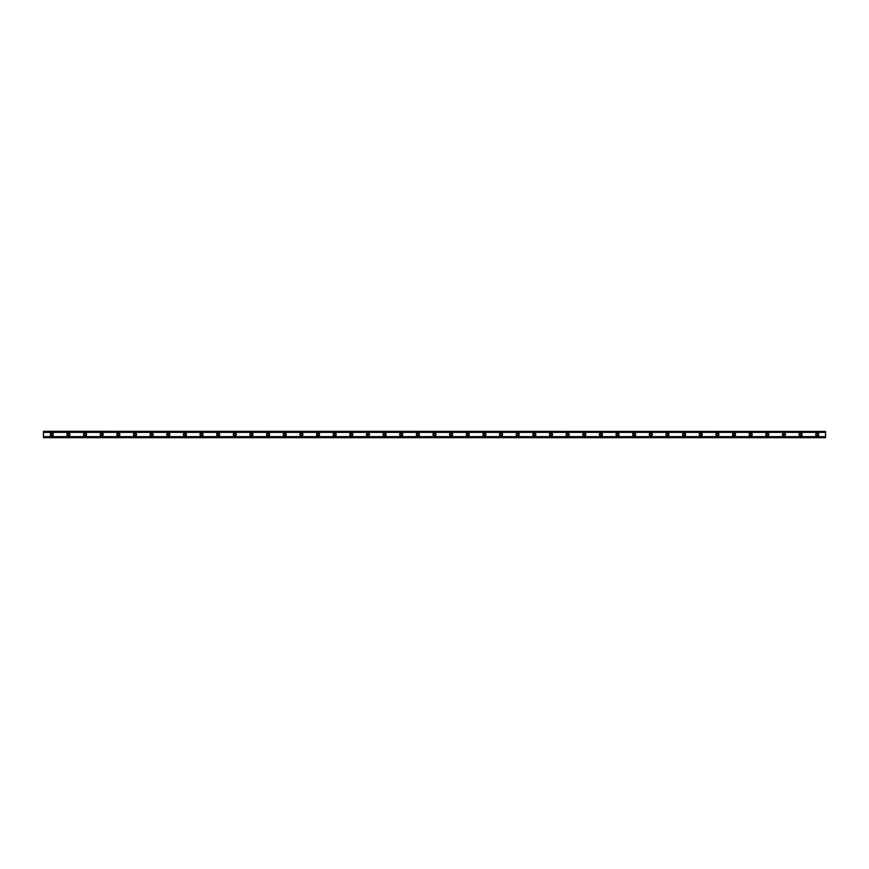 <?xml version="1.0" encoding="UTF-8"?>
<svg xmlns="http://www.w3.org/2000/svg" width="869" height="869" viewBox="0 0 869 869"><rect width="100%" height="100%" fill="white"/><g stroke="black" fill="none" stroke-linecap="round" stroke-linejoin="round"><path stroke-width="0.65" stroke-dasharray="4.34 3.26" d="M51.771 435.467A0.967 0.967 0 0 1 50.804 434.5A0.967 0.967 0 0 1 51.771 433.533A0.967 0.967 0 0 1 52.737 434.5A0.967 0.967 0 0 1 51.771 435.467M817.229 435.467A0.967 0.967 0 0 1 816.263 434.5A0.967 0.967 0 0 1 817.229 433.533A0.967 0.967 0 0 1 818.196 434.5A0.967 0.967 0 0 1 817.229 435.467M800.588 435.467A0.967 0.967 0 0 1 799.621 434.5A0.967 0.967 0 0 1 800.588 433.533A0.967 0.967 0 0 1 801.555 434.5A0.967 0.967 0 0 1 800.588 435.467M783.947 435.467A0.967 0.967 0 0 1 782.98 434.5A0.967 0.967 0 0 1 783.947 433.533A0.967 0.967 0 0 1 784.924 434.5A0.967 0.967 0 0 1 783.947 435.467M767.305 435.467A0.967 0.967 0 0 1 766.339 434.5A0.967 0.967 0 0 1 767.305 433.533A0.967 0.967 0 0 1 768.283 434.5A0.967 0.967 0 0 1 767.305 435.467M750.664 435.467A0.967 0.967 0 0 1 749.697 434.5A0.967 0.967 0 0 1 750.664 433.533A0.967 0.967 0 0 1 751.642 434.5A0.967 0.967 0 0 1 750.664 435.467M734.023 435.467A0.967 0.967 0 0 1 733.056 434.5A0.967 0.967 0 0 1 734.023 433.533A0.967 0.967 0 0 1 735 434.5A0.967 0.967 0 0 1 734.023 435.467M717.392 435.467A0.967 0.967 0 0 1 716.414 434.5A0.967 0.967 0 0 1 717.392 433.533A0.967 0.967 0 0 1 718.359 434.5A0.967 0.967 0 0 1 717.392 435.467M700.751 435.467A0.967 0.967 0 0 1 699.773 434.5A0.967 0.967 0 0 1 700.751 433.533A0.967 0.967 0 0 1 701.717 434.5A0.967 0.967 0 0 1 700.751 435.467M684.109 435.467A0.967 0.967 0 0 1 683.132 434.5A0.967 0.967 0 0 1 684.109 433.533A0.967 0.967 0 0 1 685.076 434.5A0.967 0.967 0 0 1 684.109 435.467M667.468 435.467A0.967 0.967 0 0 1 666.49 434.5A0.967 0.967 0 0 1 667.468 433.533A0.967 0.967 0 0 1 668.435 434.5A0.967 0.967 0 0 1 667.468 435.467M650.827 435.467A0.967 0.967 0 0 1 649.86 434.5A0.967 0.967 0 0 1 650.827 433.533A0.967 0.967 0 0 1 651.793 434.5A0.967 0.967 0 0 1 650.827 435.467M634.185 435.467A0.967 0.967 0 0 1 633.219 434.5A0.967 0.967 0 0 1 634.185 433.533A0.967 0.967 0 0 1 635.152 434.5A0.967 0.967 0 0 1 634.185 435.467M617.544 435.467A0.967 0.967 0 0 1 616.577 434.5A0.967 0.967 0 0 1 617.544 433.533A0.967 0.967 0 0 1 618.511 434.5A0.967 0.967 0 0 1 617.544 435.467M600.903 435.467A0.967 0.967 0 0 1 599.936 434.5A0.967 0.967 0 0 1 600.903 433.533A0.967 0.967 0 0 1 601.88 434.5A0.967 0.967 0 0 1 600.903 435.467M584.261 435.467A0.967 0.967 0 0 1 583.295 434.5A0.967 0.967 0 0 1 584.261 433.533A0.967 0.967 0 0 1 585.239 434.5A0.967 0.967 0 0 1 584.261 435.467M567.62 435.467A0.967 0.967 0 0 1 566.653 434.5A0.967 0.967 0 0 1 567.62 433.533A0.967 0.967 0 0 1 568.598 434.5A0.967 0.967 0 0 1 567.62 435.467M550.979 435.467A0.967 0.967 0 0 1 550.012 434.5A0.967 0.967 0 0 1 550.979 433.533A0.967 0.967 0 0 1 551.956 434.5A0.967 0.967 0 0 1 550.979 435.467M534.337 435.467A0.967 0.967 0 0 1 533.37 434.5A0.967 0.967 0 0 1 534.337 433.533A0.967 0.967 0 0 1 535.315 434.5A0.967 0.967 0 0 1 534.337 435.467M517.707 435.467A0.967 0.967 0 0 1 516.729 434.5A0.967 0.967 0 0 1 517.707 433.533A0.967 0.967 0 0 1 518.674 434.5A0.967 0.967 0 0 1 517.707 435.467M501.065 435.467A0.967 0.967 0 0 1 500.088 434.5A0.967 0.967 0 0 1 501.065 433.533A0.967 0.967 0 0 1 502.032 434.5A0.967 0.967 0 0 1 501.065 435.467M484.424 435.467A0.967 0.967 0 0 1 483.446 434.5A0.967 0.967 0 0 1 484.424 433.533A0.967 0.967 0 0 1 485.391 434.5A0.967 0.967 0 0 1 484.424 435.467M467.783 435.467A0.967 0.967 0 0 1 466.805 434.5A0.967 0.967 0 0 1 467.783 433.533A0.967 0.967 0 0 1 468.749 434.5A0.967 0.967 0 0 1 467.783 435.467M451.141 435.467A0.967 0.967 0 0 1 450.175 434.5A0.967 0.967 0 0 1 451.141 433.533A0.967 0.967 0 0 1 452.108 434.5A0.967 0.967 0 0 1 451.141 435.467M434.5 435.467A0.967 0.967 0 0 1 433.533 434.5A0.967 0.967 0 0 1 434.5 433.533A0.967 0.967 0 0 1 435.467 434.5A0.967 0.967 0 0 1 434.5 435.467M417.859 435.467A0.967 0.967 0 0 1 416.892 434.5A0.967 0.967 0 0 1 417.859 433.533A0.967 0.967 0 0 1 418.825 434.5A0.967 0.967 0 0 1 417.859 435.467M401.217 435.467A0.967 0.967 0 0 1 400.251 434.5A0.967 0.967 0 0 1 401.217 433.533A0.967 0.967 0 0 1 402.195 434.5A0.967 0.967 0 0 1 401.217 435.467M384.576 435.467A0.967 0.967 0 0 1 383.609 434.5A0.967 0.967 0 0 1 384.576 433.533A0.967 0.967 0 0 1 385.554 434.5A0.967 0.967 0 0 1 384.576 435.467M367.935 435.467A0.967 0.967 0 0 1 366.968 434.5A0.967 0.967 0 0 1 367.935 433.533A0.967 0.967 0 0 1 368.912 434.5A0.967 0.967 0 0 1 367.935 435.467M351.293 435.467A0.967 0.967 0 0 1 350.326 434.5A0.967 0.967 0 0 1 351.293 433.533A0.967 0.967 0 0 1 352.271 434.5A0.967 0.967 0 0 1 351.293 435.467M334.663 435.467A0.967 0.967 0 0 1 333.685 434.5A0.967 0.967 0 0 1 334.663 433.533A0.967 0.967 0 0 1 335.63 434.5A0.967 0.967 0 0 1 334.663 435.467M318.021 435.467A0.967 0.967 0 0 1 317.044 434.5A0.967 0.967 0 0 1 318.021 433.533A0.967 0.967 0 0 1 318.988 434.5A0.967 0.967 0 0 1 318.021 435.467M301.38 435.467A0.967 0.967 0 0 1 300.402 434.5A0.967 0.967 0 0 1 301.38 433.533A0.967 0.967 0 0 1 302.347 434.5A0.967 0.967 0 0 1 301.38 435.467M284.739 435.467A0.967 0.967 0 0 1 283.761 434.5A0.967 0.967 0 0 1 284.739 433.533A0.967 0.967 0 0 1 285.705 434.5A0.967 0.967 0 0 1 284.739 435.467M268.097 435.467A0.967 0.967 0 0 1 267.12 434.5A0.967 0.967 0 0 1 268.097 433.533A0.967 0.967 0 0 1 269.064 434.5A0.967 0.967 0 0 1 268.097 435.467M251.456 435.467A0.967 0.967 0 0 1 250.489 434.5A0.967 0.967 0 0 1 251.456 433.533A0.967 0.967 0 0 1 252.423 434.5A0.967 0.967 0 0 1 251.456 435.467M234.815 435.467A0.967 0.967 0 0 1 233.848 434.5A0.967 0.967 0 0 1 234.815 433.533A0.967 0.967 0 0 1 235.781 434.5A0.967 0.967 0 0 1 234.815 435.467M218.173 435.467A0.967 0.967 0 0 1 217.207 434.5A0.967 0.967 0 0 1 218.173 433.533A0.967 0.967 0 0 1 219.14 434.5A0.967 0.967 0 0 1 218.173 435.467M201.532 435.467A0.967 0.967 0 0 1 200.565 434.5A0.967 0.967 0 0 1 201.532 433.533A0.967 0.967 0 0 1 202.51 434.5A0.967 0.967 0 0 1 201.532 435.467M184.891 435.467A0.967 0.967 0 0 1 183.924 434.5A0.967 0.967 0 0 1 184.891 433.533A0.967 0.967 0 0 1 185.868 434.5A0.967 0.967 0 0 1 184.891 435.467M168.249 435.467A0.967 0.967 0 0 1 167.282 434.5A0.967 0.967 0 0 1 168.249 433.533A0.967 0.967 0 0 1 169.227 434.5A0.967 0.967 0 0 1 168.249 435.467M151.608 435.467A0.967 0.967 0 0 1 150.641 434.5A0.967 0.967 0 0 1 151.608 433.533A0.967 0.967 0 0 1 152.586 434.5A0.967 0.967 0 0 1 151.608 435.467M134.977 435.467A0.967 0.967 0 0 1 134 434.5A0.967 0.967 0 0 1 134.977 433.533A0.967 0.967 0 0 1 135.944 434.5A0.967 0.967 0 0 1 134.977 435.467M118.336 435.467A0.967 0.967 0 0 1 117.358 434.5A0.967 0.967 0 0 1 118.336 433.533A0.967 0.967 0 0 1 119.303 434.5A0.967 0.967 0 0 1 118.336 435.467M101.695 435.467A0.967 0.967 0 0 1 100.717 434.5A0.967 0.967 0 0 1 101.695 433.533A0.967 0.967 0 0 1 102.661 434.5A0.967 0.967 0 0 1 101.695 435.467M85.053 435.467A0.967 0.967 0 0 1 84.076 434.5A0.967 0.967 0 0 1 85.053 433.533A0.967 0.967 0 0 1 86.02 434.5A0.967 0.967 0 0 1 85.053 435.467M68.412 435.467A0.967 0.967 0 0 1 67.445 434.5A0.967 0.967 0 0 1 68.412 433.533A0.967 0.967 0 0 1 69.379 434.5A0.967 0.967 0 0 1 68.412 435.467M825.55 437.248L43.45 437.694L825.55 437.694L43.45 437.694L825.55 437.357L825.55 436.662L825.55 437.694L43.45 437.357L43.45 436.694L825.55 436.662L43.45 436.694L43.45 437.694L825.55 437.248L825.55 431.752L43.45 431.752L43.45 437.248M51.771 432.979A1.521 1.521 0 0 0 50.25 434.5A1.521 1.521 0 0 0 51.771 436.021A1.521 1.521 0 0 0 53.291 434.5A1.521 1.521 0 0 0 51.771 432.979M817.229 432.979A1.521 1.521 0 0 0 815.709 434.5A1.521 1.521 0 0 0 817.229 436.021A1.521 1.521 0 0 0 818.75 434.5A1.521 1.521 0 0 0 817.229 432.979M800.588 432.979A1.521 1.521 0 0 0 799.067 434.5A1.521 1.521 0 0 0 800.588 436.021A1.521 1.521 0 0 0 802.12 434.5A1.521 1.521 0 0 0 800.588 432.979M783.947 432.979A1.521 1.521 0 0 0 782.426 434.5A1.521 1.521 0 0 0 783.947 436.021A1.521 1.521 0 0 0 785.478 434.5A1.521 1.521 0 0 0 783.947 432.979M767.305 432.979A1.521 1.521 0 0 0 765.785 434.5A1.521 1.521 0 0 0 767.305 436.021A1.521 1.521 0 0 0 768.837 434.5A1.521 1.521 0 0 0 767.305 432.979M750.664 432.979A1.521 1.521 0 0 0 749.143 434.5A1.521 1.521 0 0 0 750.664 436.021A1.521 1.521 0 0 0 752.196 434.5A1.521 1.521 0 0 0 750.664 432.979M734.023 432.979A1.521 1.521 0 0 0 732.502 434.5A1.521 1.521 0 0 0 734.023 436.021A1.521 1.521 0 0 0 735.554 434.5A1.521 1.521 0 0 0 734.023 432.979M717.392 432.979A1.521 1.521 0 0 0 715.86 434.5A1.521 1.521 0 0 0 717.392 436.021A1.521 1.521 0 0 0 718.913 434.5A1.521 1.521 0 0 0 717.392 432.979M700.751 432.979A1.521 1.521 0 0 0 699.219 434.5A1.521 1.521 0 0 0 700.751 436.021A1.521 1.521 0 0 0 702.271 434.5A1.521 1.521 0 0 0 700.751 432.979M684.109 432.979A1.521 1.521 0 0 0 682.578 434.5A1.521 1.521 0 0 0 684.109 436.021A1.521 1.521 0 0 0 685.63 434.5A1.521 1.521 0 0 0 684.109 432.979M667.468 432.979A1.521 1.521 0 0 0 665.936 434.5A1.521 1.521 0 0 0 667.468 436.021A1.521 1.521 0 0 0 668.989 434.5A1.521 1.521 0 0 0 667.468 432.979M650.827 432.979A1.521 1.521 0 0 0 649.295 434.5A1.521 1.521 0 0 0 650.827 436.021A1.521 1.521 0 0 0 652.347 434.5A1.521 1.521 0 0 0 650.827 432.979M634.185 432.979A1.521 1.521 0 0 0 632.665 434.5A1.521 1.521 0 0 0 634.185 436.021A1.521 1.521 0 0 0 635.706 434.5A1.521 1.521 0 0 0 634.185 432.979M617.544 432.979A1.521 1.521 0 0 0 616.023 434.5A1.521 1.521 0 0 0 617.544 436.021A1.521 1.521 0 0 0 619.065 434.5A1.521 1.521 0 0 0 617.544 432.979M600.903 432.979A1.521 1.521 0 0 0 599.382 434.5A1.521 1.521 0 0 0 600.903 436.021A1.521 1.521 0 0 0 602.434 434.5A1.521 1.521 0 0 0 600.903 432.979M584.261 432.979A1.521 1.521 0 0 0 582.741 434.5A1.521 1.521 0 0 0 584.261 436.021A1.521 1.521 0 0 0 585.793 434.5A1.521 1.521 0 0 0 584.261 432.979M567.62 432.979A1.521 1.521 0 0 0 566.099 434.5A1.521 1.521 0 0 0 567.62 436.021A1.521 1.521 0 0 0 569.152 434.5A1.521 1.521 0 0 0 567.62 432.979M550.979 432.979A1.521 1.521 0 0 0 549.458 434.5A1.521 1.521 0 0 0 550.979 436.021A1.521 1.521 0 0 0 552.51 434.5A1.521 1.521 0 0 0 550.979 432.979M534.337 432.979A1.521 1.521 0 0 0 532.816 434.5A1.521 1.521 0 0 0 534.337 436.021A1.521 1.521 0 0 0 535.869 434.5A1.521 1.521 0 0 0 534.337 432.979M517.707 432.979A1.521 1.521 0 0 0 516.175 434.5A1.521 1.521 0 0 0 517.707 436.021A1.521 1.521 0 0 0 519.227 434.5A1.521 1.521 0 0 0 517.707 432.979M501.065 432.979A1.521 1.521 0 0 0 499.534 434.5A1.521 1.521 0 0 0 501.065 436.021A1.521 1.521 0 0 0 502.586 434.5A1.521 1.521 0 0 0 501.065 432.979M484.424 432.979A1.521 1.521 0 0 0 482.892 434.5A1.521 1.521 0 0 0 484.424 436.021A1.521 1.521 0 0 0 485.945 434.5A1.521 1.521 0 0 0 484.424 432.979M467.783 432.979A1.521 1.521 0 0 0 466.251 434.5A1.521 1.521 0 0 0 467.783 436.021A1.521 1.521 0 0 0 469.303 434.5A1.521 1.521 0 0 0 467.783 432.979M451.141 432.979A1.521 1.521 0 0 0 449.61 434.5A1.521 1.521 0 0 0 451.141 436.021A1.521 1.521 0 0 0 452.662 434.5A1.521 1.521 0 0 0 451.141 432.979M434.5 432.979A1.521 1.521 0 0 0 432.979 434.5A1.521 1.521 0 0 0 434.5 436.021A1.521 1.521 0 0 0 436.021 434.5A1.521 1.521 0 0 0 434.5 432.979M417.859 432.979A1.521 1.521 0 0 0 416.338 434.5A1.521 1.521 0 0 0 417.859 436.021A1.521 1.521 0 0 0 419.39 434.5A1.521 1.521 0 0 0 417.859 432.979M401.217 432.979A1.521 1.521 0 0 0 399.697 434.5A1.521 1.521 0 0 0 401.217 436.021A1.521 1.521 0 0 0 402.749 434.5A1.521 1.521 0 0 0 401.217 432.979M384.576 432.979A1.521 1.521 0 0 0 383.055 434.5A1.521 1.521 0 0 0 384.576 436.021A1.521 1.521 0 0 0 386.108 434.5A1.521 1.521 0 0 0 384.576 432.979M367.935 432.979A1.521 1.521 0 0 0 366.414 434.5A1.521 1.521 0 0 0 367.935 436.021A1.521 1.521 0 0 0 369.466 434.5A1.521 1.521 0 0 0 367.935 432.979M351.293 432.979A1.521 1.521 0 0 0 349.772 434.5A1.521 1.521 0 0 0 351.293 436.021A1.521 1.521 0 0 0 352.825 434.5A1.521 1.521 0 0 0 351.293 432.979M334.663 432.979A1.521 1.521 0 0 0 333.131 434.5A1.521 1.521 0 0 0 334.663 436.021A1.521 1.521 0 0 0 336.184 434.5A1.521 1.521 0 0 0 334.663 432.979M318.021 432.979A1.521 1.521 0 0 0 316.49 434.5A1.521 1.521 0 0 0 318.021 436.021A1.521 1.521 0 0 0 319.542 434.5A1.521 1.521 0 0 0 318.021 432.979M301.38 432.979A1.521 1.521 0 0 0 299.848 434.5A1.521 1.521 0 0 0 301.38 436.021A1.521 1.521 0 0 0 302.901 434.5A1.521 1.521 0 0 0 301.38 432.979M284.739 432.979A1.521 1.521 0 0 0 283.207 434.5A1.521 1.521 0 0 0 284.739 436.021A1.521 1.521 0 0 0 286.259 434.5A1.521 1.521 0 0 0 284.739 432.979M268.097 432.979A1.521 1.521 0 0 0 266.566 434.5A1.521 1.521 0 0 0 268.097 436.021A1.521 1.521 0 0 0 269.618 434.5A1.521 1.521 0 0 0 268.097 432.979M251.456 432.979A1.521 1.521 0 0 0 249.935 434.5A1.521 1.521 0 0 0 251.456 436.021A1.521 1.521 0 0 0 252.977 434.5A1.521 1.521 0 0 0 251.456 432.979M234.815 432.979A1.521 1.521 0 0 0 233.294 434.5A1.521 1.521 0 0 0 234.815 436.021A1.521 1.521 0 0 0 236.335 434.5A1.521 1.521 0 0 0 234.815 432.979M218.173 432.979A1.521 1.521 0 0 0 216.653 434.5A1.521 1.521 0 0 0 218.173 436.021A1.521 1.521 0 0 0 219.705 434.5A1.521 1.521 0 0 0 218.173 432.979M201.532 432.979A1.521 1.521 0 0 0 200.011 434.5A1.521 1.521 0 0 0 201.532 436.021A1.521 1.521 0 0 0 203.064 434.5A1.521 1.521 0 0 0 201.532 432.979M184.891 432.979A1.521 1.521 0 0 0 183.37 434.5A1.521 1.521 0 0 0 184.891 436.021A1.521 1.521 0 0 0 186.422 434.5A1.521 1.521 0 0 0 184.891 432.979M168.249 432.979A1.521 1.521 0 0 0 166.729 434.5A1.521 1.521 0 0 0 168.249 436.021A1.521 1.521 0 0 0 169.781 434.5A1.521 1.521 0 0 0 168.249 432.979M151.608 432.979A1.521 1.521 0 0 0 150.087 434.5A1.521 1.521 0 0 0 151.608 436.021A1.521 1.521 0 0 0 153.14 434.5A1.521 1.521 0 0 0 151.608 432.979M134.977 432.979A1.521 1.521 0 0 0 133.446 434.5A1.521 1.521 0 0 0 134.977 436.021A1.521 1.521 0 0 0 136.498 434.5A1.521 1.521 0 0 0 134.977 432.979M118.336 432.979A1.521 1.521 0 0 0 116.804 434.5A1.521 1.521 0 0 0 118.336 436.021A1.521 1.521 0 0 0 119.857 434.5A1.521 1.521 0 0 0 118.336 432.979M101.695 432.979A1.521 1.521 0 0 0 100.163 434.5A1.521 1.521 0 0 0 101.695 436.021A1.521 1.521 0 0 0 103.215 434.5A1.521 1.521 0 0 0 101.695 432.979M85.053 432.979A1.521 1.521 0 0 0 83.522 434.5A1.521 1.521 0 0 0 85.053 436.021A1.521 1.521 0 0 0 86.574 434.5A1.521 1.521 0 0 0 85.053 432.979M68.412 432.979A1.521 1.521 0 0 0 66.88 434.5A1.521 1.521 0 0 0 68.412 436.021A1.521 1.521 0 0 0 69.933 434.5A1.521 1.521 0 0 0 68.412 432.979M43.45 431.643L43.45 432.338L43.45 431.643L825.55 431.306L43.45 431.306L825.55 431.306L825.55 432.338L825.55 431.643L43.45 431.643M43.45 432.306L825.55 432.306L43.45 432.338M43.45 431.752L825.55 431.752M825.55 432.208L43.45 432.208M43.45 436.792L825.55 436.792"/><path stroke-width="1.3" d="M51.771 435.467A0.967 0.967 0 0 1 50.804 434.5A0.967 0.967 0 0 1 51.771 433.533A0.967 0.967 0 0 1 52.737 434.5A0.967 0.967 0 0 1 51.771 435.467M817.229 435.467A0.967 0.967 0 0 1 816.263 434.5A0.967 0.967 0 0 1 817.229 433.533A0.967 0.967 0 0 1 818.196 434.5A0.967 0.967 0 0 1 817.229 435.467M800.588 435.467A0.967 0.967 0 0 1 799.621 434.5A0.967 0.967 0 0 1 800.588 433.533A0.967 0.967 0 0 1 801.555 434.5A0.967 0.967 0 0 1 800.588 435.467M783.947 435.467A0.967 0.967 0 0 1 782.98 434.5A0.967 0.967 0 0 1 783.947 433.533A0.967 0.967 0 0 1 784.924 434.5A0.967 0.967 0 0 1 783.947 435.467M767.305 435.467A0.967 0.967 0 0 1 766.339 434.5A0.967 0.967 0 0 1 767.305 433.533A0.967 0.967 0 0 1 768.283 434.5A0.967 0.967 0 0 1 767.305 435.467M750.664 435.467A0.967 0.967 0 0 1 749.697 434.5A0.967 0.967 0 0 1 750.664 433.533A0.967 0.967 0 0 1 751.642 434.5A0.967 0.967 0 0 1 750.664 435.467M734.023 435.467A0.967 0.967 0 0 1 733.056 434.5A0.967 0.967 0 0 1 734.023 433.533A0.967 0.967 0 0 1 735 434.5A0.967 0.967 0 0 1 734.023 435.467M717.392 435.467A0.967 0.967 0 0 1 716.414 434.5A0.967 0.967 0 0 1 717.392 433.533A0.967 0.967 0 0 1 718.359 434.5A0.967 0.967 0 0 1 717.392 435.467M700.751 435.467A0.967 0.967 0 0 1 699.773 434.5A0.967 0.967 0 0 1 700.751 433.533A0.967 0.967 0 0 1 701.717 434.5A0.967 0.967 0 0 1 700.751 435.467M684.109 435.467A0.967 0.967 0 0 1 683.132 434.5A0.967 0.967 0 0 1 684.109 433.533A0.967 0.967 0 0 1 685.076 434.5A0.967 0.967 0 0 1 684.109 435.467M667.468 435.467A0.967 0.967 0 0 1 666.49 434.5A0.967 0.967 0 0 1 667.468 433.533A0.967 0.967 0 0 1 668.435 434.5A0.967 0.967 0 0 1 667.468 435.467M650.827 435.467A0.967 0.967 0 0 1 649.86 434.5A0.967 0.967 0 0 1 650.827 433.533A0.967 0.967 0 0 1 651.793 434.5A0.967 0.967 0 0 1 650.827 435.467M634.185 435.467A0.967 0.967 0 0 1 633.219 434.5A0.967 0.967 0 0 1 634.185 433.533A0.967 0.967 0 0 1 635.152 434.5A0.967 0.967 0 0 1 634.185 435.467M617.544 435.467A0.967 0.967 0 0 1 616.577 434.5A0.967 0.967 0 0 1 617.544 433.533A0.967 0.967 0 0 1 618.511 434.5A0.967 0.967 0 0 1 617.544 435.467M600.903 435.467A0.967 0.967 0 0 1 599.936 434.5A0.967 0.967 0 0 1 600.903 433.533A0.967 0.967 0 0 1 601.88 434.5A0.967 0.967 0 0 1 600.903 435.467M584.261 435.467A0.967 0.967 0 0 1 583.295 434.5A0.967 0.967 0 0 1 584.261 433.533A0.967 0.967 0 0 1 585.239 434.5A0.967 0.967 0 0 1 584.261 435.467M567.62 435.467A0.967 0.967 0 0 1 566.653 434.5A0.967 0.967 0 0 1 567.62 433.533A0.967 0.967 0 0 1 568.598 434.5A0.967 0.967 0 0 1 567.62 435.467M550.979 435.467A0.967 0.967 0 0 1 550.012 434.5A0.967 0.967 0 0 1 550.979 433.533A0.967 0.967 0 0 1 551.956 434.5A0.967 0.967 0 0 1 550.979 435.467M534.337 435.467A0.967 0.967 0 0 1 533.37 434.5A0.967 0.967 0 0 1 534.337 433.533A0.967 0.967 0 0 1 535.315 434.5A0.967 0.967 0 0 1 534.337 435.467M517.707 435.467A0.967 0.967 0 0 1 516.729 434.5A0.967 0.967 0 0 1 517.707 433.533A0.967 0.967 0 0 1 518.674 434.5A0.967 0.967 0 0 1 517.707 435.467M501.065 435.467A0.967 0.967 0 0 1 500.088 434.5A0.967 0.967 0 0 1 501.065 433.533A0.967 0.967 0 0 1 502.032 434.5A0.967 0.967 0 0 1 501.065 435.467M484.424 435.467A0.967 0.967 0 0 1 483.446 434.5A0.967 0.967 0 0 1 484.424 433.533A0.967 0.967 0 0 1 485.391 434.5A0.967 0.967 0 0 1 484.424 435.467M467.783 435.467A0.967 0.967 0 0 1 466.805 434.5A0.967 0.967 0 0 1 467.783 433.533A0.967 0.967 0 0 1 468.749 434.5A0.967 0.967 0 0 1 467.783 435.467M451.141 435.467A0.967 0.967 0 0 1 450.175 434.5A0.967 0.967 0 0 1 451.141 433.533A0.967 0.967 0 0 1 452.108 434.5A0.967 0.967 0 0 1 451.141 435.467M434.5 435.467A0.967 0.967 0 0 1 433.533 434.5A0.967 0.967 0 0 1 434.5 433.533A0.967 0.967 0 0 1 435.467 434.5A0.967 0.967 0 0 1 434.5 435.467M417.859 435.467A0.967 0.967 0 0 1 416.892 434.5A0.967 0.967 0 0 1 417.859 433.533A0.967 0.967 0 0 1 418.825 434.5A0.967 0.967 0 0 1 417.859 435.467M401.217 435.467A0.967 0.967 0 0 1 400.251 434.5A0.967 0.967 0 0 1 401.217 433.533A0.967 0.967 0 0 1 402.195 434.5A0.967 0.967 0 0 1 401.217 435.467M384.576 435.467A0.967 0.967 0 0 1 383.609 434.5A0.967 0.967 0 0 1 384.576 433.533A0.967 0.967 0 0 1 385.554 434.5A0.967 0.967 0 0 1 384.576 435.467M367.935 435.467A0.967 0.967 0 0 1 366.968 434.5A0.967 0.967 0 0 1 367.935 433.533A0.967 0.967 0 0 1 368.912 434.5A0.967 0.967 0 0 1 367.935 435.467M351.293 435.467A0.967 0.967 0 0 1 350.326 434.5A0.967 0.967 0 0 1 351.293 433.533A0.967 0.967 0 0 1 352.271 434.5A0.967 0.967 0 0 1 351.293 435.467M334.663 435.467A0.967 0.967 0 0 1 333.685 434.5A0.967 0.967 0 0 1 334.663 433.533A0.967 0.967 0 0 1 335.63 434.5A0.967 0.967 0 0 1 334.663 435.467M318.021 435.467A0.967 0.967 0 0 1 317.044 434.5A0.967 0.967 0 0 1 318.021 433.533A0.967 0.967 0 0 1 318.988 434.5A0.967 0.967 0 0 1 318.021 435.467M301.38 435.467A0.967 0.967 0 0 1 300.402 434.5A0.967 0.967 0 0 1 301.38 433.533A0.967 0.967 0 0 1 302.347 434.5A0.967 0.967 0 0 1 301.38 435.467M284.739 435.467A0.967 0.967 0 0 1 283.761 434.5A0.967 0.967 0 0 1 284.739 433.533A0.967 0.967 0 0 1 285.705 434.5A0.967 0.967 0 0 1 284.739 435.467M268.097 435.467A0.967 0.967 0 0 1 267.12 434.5A0.967 0.967 0 0 1 268.097 433.533A0.967 0.967 0 0 1 269.064 434.5A0.967 0.967 0 0 1 268.097 435.467M251.456 435.467A0.967 0.967 0 0 1 250.489 434.5A0.967 0.967 0 0 1 251.456 433.533A0.967 0.967 0 0 1 252.423 434.5A0.967 0.967 0 0 1 251.456 435.467M234.815 435.467A0.967 0.967 0 0 1 233.848 434.5A0.967 0.967 0 0 1 234.815 433.533A0.967 0.967 0 0 1 235.781 434.5A0.967 0.967 0 0 1 234.815 435.467M218.173 435.467A0.967 0.967 0 0 1 217.207 434.5A0.967 0.967 0 0 1 218.173 433.533A0.967 0.967 0 0 1 219.14 434.5A0.967 0.967 0 0 1 218.173 435.467M201.532 435.467A0.967 0.967 0 0 1 200.565 434.5A0.967 0.967 0 0 1 201.532 433.533A0.967 0.967 0 0 1 202.51 434.5A0.967 0.967 0 0 1 201.532 435.467M184.891 435.467A0.967 0.967 0 0 1 183.924 434.5A0.967 0.967 0 0 1 184.891 433.533A0.967 0.967 0 0 1 185.868 434.5A0.967 0.967 0 0 1 184.891 435.467M168.249 435.467A0.967 0.967 0 0 1 167.282 434.5A0.967 0.967 0 0 1 168.249 433.533A0.967 0.967 0 0 1 169.227 434.5A0.967 0.967 0 0 1 168.249 435.467M151.608 435.467A0.967 0.967 0 0 1 150.641 434.5A0.967 0.967 0 0 1 151.608 433.533A0.967 0.967 0 0 1 152.586 434.5A0.967 0.967 0 0 1 151.608 435.467M134.977 435.467A0.967 0.967 0 0 1 134 434.5A0.967 0.967 0 0 1 134.977 433.533A0.967 0.967 0 0 1 135.944 434.5A0.967 0.967 0 0 1 134.977 435.467M118.336 435.467A0.967 0.967 0 0 1 117.358 434.5A0.967 0.967 0 0 1 118.336 433.533A0.967 0.967 0 0 1 119.303 434.5A0.967 0.967 0 0 1 118.336 435.467M101.695 435.467A0.967 0.967 0 0 1 100.717 434.5A0.967 0.967 0 0 1 101.695 433.533A0.967 0.967 0 0 1 102.661 434.5A0.967 0.967 0 0 1 101.695 435.467M85.053 435.467A0.967 0.967 0 0 1 84.076 434.5A0.967 0.967 0 0 1 85.053 433.533A0.967 0.967 0 0 1 86.02 434.5A0.967 0.967 0 0 1 85.053 435.467M68.412 435.467A0.967 0.967 0 0 1 67.445 434.5A0.967 0.967 0 0 1 68.412 433.533A0.967 0.967 0 0 1 69.379 434.5A0.967 0.967 0 0 1 68.412 435.467M51.771 432.979A1.521 1.521 0 0 0 50.25 434.5A1.521 1.521 0 0 0 51.771 436.021A1.521 1.521 0 0 0 53.291 434.5A1.521 1.521 0 0 0 51.771 432.979M817.229 432.979A1.521 1.521 0 0 0 815.709 434.5A1.521 1.521 0 0 0 817.229 436.021A1.521 1.521 0 0 0 818.75 434.5A1.521 1.521 0 0 0 817.229 432.979M800.588 432.979A1.521 1.521 0 0 0 799.067 434.5A1.521 1.521 0 0 0 800.588 436.021A1.521 1.521 0 0 0 802.12 434.5A1.521 1.521 0 0 0 800.588 432.979M783.947 432.979A1.521 1.521 0 0 0 782.426 434.5A1.521 1.521 0 0 0 783.947 436.021A1.521 1.521 0 0 0 785.478 434.5A1.521 1.521 0 0 0 783.947 432.979M767.305 432.979A1.521 1.521 0 0 0 765.785 434.5A1.521 1.521 0 0 0 767.305 436.021A1.521 1.521 0 0 0 768.837 434.5A1.521 1.521 0 0 0 767.305 432.979M750.664 432.979A1.521 1.521 0 0 0 749.143 434.5A1.521 1.521 0 0 0 750.664 436.021A1.521 1.521 0 0 0 752.196 434.5A1.521 1.521 0 0 0 750.664 432.979M734.023 432.979A1.521 1.521 0 0 0 732.502 434.5A1.521 1.521 0 0 0 734.023 436.021A1.521 1.521 0 0 0 735.554 434.5A1.521 1.521 0 0 0 734.023 432.979M717.392 432.979A1.521 1.521 0 0 0 715.86 434.5A1.521 1.521 0 0 0 717.392 436.021A1.521 1.521 0 0 0 718.913 434.5A1.521 1.521 0 0 0 717.392 432.979M700.751 432.979A1.521 1.521 0 0 0 699.219 434.5A1.521 1.521 0 0 0 700.751 436.021A1.521 1.521 0 0 0 702.271 434.5A1.521 1.521 0 0 0 700.751 432.979M684.109 432.979A1.521 1.521 0 0 0 682.578 434.5A1.521 1.521 0 0 0 684.109 436.021A1.521 1.521 0 0 0 685.63 434.5A1.521 1.521 0 0 0 684.109 432.979M667.468 432.979A1.521 1.521 0 0 0 665.936 434.5A1.521 1.521 0 0 0 667.468 436.021A1.521 1.521 0 0 0 668.989 434.5A1.521 1.521 0 0 0 667.468 432.979M650.827 432.979A1.521 1.521 0 0 0 649.295 434.5A1.521 1.521 0 0 0 650.827 436.021A1.521 1.521 0 0 0 652.347 434.5A1.521 1.521 0 0 0 650.827 432.979M634.185 432.979A1.521 1.521 0 0 0 632.665 434.5A1.521 1.521 0 0 0 634.185 436.021A1.521 1.521 0 0 0 635.706 434.5A1.521 1.521 0 0 0 634.185 432.979M617.544 432.979A1.521 1.521 0 0 0 616.023 434.5A1.521 1.521 0 0 0 617.544 436.021A1.521 1.521 0 0 0 619.065 434.5A1.521 1.521 0 0 0 617.544 432.979M600.903 432.979A1.521 1.521 0 0 0 599.382 434.5A1.521 1.521 0 0 0 600.903 436.021A1.521 1.521 0 0 0 602.434 434.5A1.521 1.521 0 0 0 600.903 432.979M584.261 432.979A1.521 1.521 0 0 0 582.741 434.5A1.521 1.521 0 0 0 584.261 436.021A1.521 1.521 0 0 0 585.793 434.5A1.521 1.521 0 0 0 584.261 432.979M567.62 432.979A1.521 1.521 0 0 0 566.099 434.5A1.521 1.521 0 0 0 567.62 436.021A1.521 1.521 0 0 0 569.152 434.5A1.521 1.521 0 0 0 567.62 432.979M550.979 432.979A1.521 1.521 0 0 0 549.458 434.5A1.521 1.521 0 0 0 550.979 436.021A1.521 1.521 0 0 0 552.51 434.5A1.521 1.521 0 0 0 550.979 432.979M534.337 432.979A1.521 1.521 0 0 0 532.816 434.5A1.521 1.521 0 0 0 534.337 436.021A1.521 1.521 0 0 0 535.869 434.5A1.521 1.521 0 0 0 534.337 432.979M517.707 432.979A1.521 1.521 0 0 0 516.175 434.5A1.521 1.521 0 0 0 517.707 436.021A1.521 1.521 0 0 0 519.227 434.5A1.521 1.521 0 0 0 517.707 432.979M501.065 432.979A1.521 1.521 0 0 0 499.534 434.5A1.521 1.521 0 0 0 501.065 436.021A1.521 1.521 0 0 0 502.586 434.5A1.521 1.521 0 0 0 501.065 432.979M484.424 432.979A1.521 1.521 0 0 0 482.892 434.5A1.521 1.521 0 0 0 484.424 436.021A1.521 1.521 0 0 0 485.945 434.5A1.521 1.521 0 0 0 484.424 432.979M467.783 432.979A1.521 1.521 0 0 0 466.251 434.5A1.521 1.521 0 0 0 467.783 436.021A1.521 1.521 0 0 0 469.303 434.5A1.521 1.521 0 0 0 467.783 432.979M451.141 432.979A1.521 1.521 0 0 0 449.61 434.5A1.521 1.521 0 0 0 451.141 436.021A1.521 1.521 0 0 0 452.662 434.5A1.521 1.521 0 0 0 451.141 432.979M434.5 432.979A1.521 1.521 0 0 0 432.979 434.5A1.521 1.521 0 0 0 434.5 436.021A1.521 1.521 0 0 0 436.021 434.5A1.521 1.521 0 0 0 434.5 432.979M417.859 432.979A1.521 1.521 0 0 0 416.338 434.5A1.521 1.521 0 0 0 417.859 436.021A1.521 1.521 0 0 0 419.39 434.5A1.521 1.521 0 0 0 417.859 432.979M401.217 432.979A1.521 1.521 0 0 0 399.697 434.5A1.521 1.521 0 0 0 401.217 436.021A1.521 1.521 0 0 0 402.749 434.5A1.521 1.521 0 0 0 401.217 432.979M384.576 432.979A1.521 1.521 0 0 0 383.055 434.5A1.521 1.521 0 0 0 384.576 436.021A1.521 1.521 0 0 0 386.108 434.5A1.521 1.521 0 0 0 384.576 432.979M367.935 432.979A1.521 1.521 0 0 0 366.414 434.5A1.521 1.521 0 0 0 367.935 436.021A1.521 1.521 0 0 0 369.466 434.5A1.521 1.521 0 0 0 367.935 432.979M351.293 432.979A1.521 1.521 0 0 0 349.772 434.5A1.521 1.521 0 0 0 351.293 436.021A1.521 1.521 0 0 0 352.825 434.5A1.521 1.521 0 0 0 351.293 432.979M334.663 432.979A1.521 1.521 0 0 0 333.131 434.5A1.521 1.521 0 0 0 334.663 436.021A1.521 1.521 0 0 0 336.184 434.5A1.521 1.521 0 0 0 334.663 432.979M318.021 432.979A1.521 1.521 0 0 0 316.49 434.5A1.521 1.521 0 0 0 318.021 436.021A1.521 1.521 0 0 0 319.542 434.5A1.521 1.521 0 0 0 318.021 432.979M301.38 432.979A1.521 1.521 0 0 0 299.848 434.5A1.521 1.521 0 0 0 301.38 436.021A1.521 1.521 0 0 0 302.901 434.5A1.521 1.521 0 0 0 301.38 432.979M284.739 432.979A1.521 1.521 0 0 0 283.207 434.5A1.521 1.521 0 0 0 284.739 436.021A1.521 1.521 0 0 0 286.259 434.5A1.521 1.521 0 0 0 284.739 432.979M268.097 432.979A1.521 1.521 0 0 0 266.566 434.5A1.521 1.521 0 0 0 268.097 436.021A1.521 1.521 0 0 0 269.618 434.5A1.521 1.521 0 0 0 268.097 432.979M251.456 432.979A1.521 1.521 0 0 0 249.935 434.5A1.521 1.521 0 0 0 251.456 436.021A1.521 1.521 0 0 0 252.977 434.5A1.521 1.521 0 0 0 251.456 432.979M234.815 432.979A1.521 1.521 0 0 0 233.294 434.5A1.521 1.521 0 0 0 234.815 436.021A1.521 1.521 0 0 0 236.335 434.5A1.521 1.521 0 0 0 234.815 432.979M218.173 432.979A1.521 1.521 0 0 0 216.653 434.5A1.521 1.521 0 0 0 218.173 436.021A1.521 1.521 0 0 0 219.705 434.5A1.521 1.521 0 0 0 218.173 432.979M201.532 432.979A1.521 1.521 0 0 0 200.011 434.5A1.521 1.521 0 0 0 201.532 436.021A1.521 1.521 0 0 0 203.064 434.5A1.521 1.521 0 0 0 201.532 432.979M184.891 432.979A1.521 1.521 0 0 0 183.37 434.5A1.521 1.521 0 0 0 184.891 436.021A1.521 1.521 0 0 0 186.422 434.5A1.521 1.521 0 0 0 184.891 432.979M168.249 432.979A1.521 1.521 0 0 0 166.729 434.5A1.521 1.521 0 0 0 168.249 436.021A1.521 1.521 0 0 0 169.781 434.5A1.521 1.521 0 0 0 168.249 432.979M151.608 432.979A1.521 1.521 0 0 0 150.087 434.5A1.521 1.521 0 0 0 151.608 436.021A1.521 1.521 0 0 0 153.14 434.5A1.521 1.521 0 0 0 151.608 432.979M134.977 432.979A1.521 1.521 0 0 0 133.446 434.5A1.521 1.521 0 0 0 134.977 436.021A1.521 1.521 0 0 0 136.498 434.5A1.521 1.521 0 0 0 134.977 432.979M118.336 432.979A1.521 1.521 0 0 0 116.804 434.5A1.521 1.521 0 0 0 118.336 436.021A1.521 1.521 0 0 0 119.857 434.5A1.521 1.521 0 0 0 118.336 432.979M101.695 432.979A1.521 1.521 0 0 0 100.163 434.5A1.521 1.521 0 0 0 101.695 436.021A1.521 1.521 0 0 0 103.215 434.5A1.521 1.521 0 0 0 101.695 432.979M85.053 432.979A1.521 1.521 0 0 0 83.522 434.5A1.521 1.521 0 0 0 85.053 436.021A1.521 1.521 0 0 0 86.574 434.5A1.521 1.521 0 0 0 85.053 432.979M68.412 432.979A1.521 1.521 0 0 0 66.88 434.5A1.521 1.521 0 0 0 68.412 436.021A1.521 1.521 0 0 0 69.933 434.5A1.521 1.521 0 0 0 68.412 432.979M43.45 437.694L43.45 436.64L825.55 436.64L825.55 437.694L43.45 437.694M43.45 431.426L825.55 431.426L43.45 431.306L43.45 436.64M825.55 431.426L825.55 436.64M825.55 437.411L43.45 437.411M43.45 432.36L825.55 432.36M43.45 431.589L825.55 431.589M43.45 437.574L825.55 437.574"/></g></svg>

